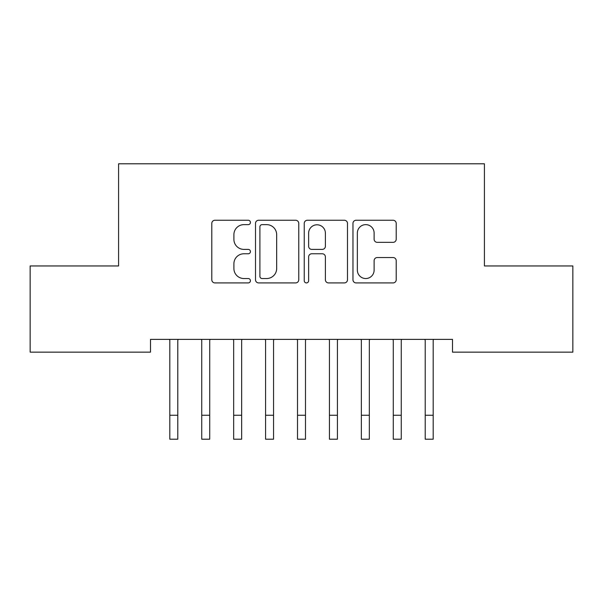 <?xml version="1.0" encoding="UTF-8"?>
<svg xmlns="http://www.w3.org/2000/svg" width="603" height="603" viewBox="0 0 603 603"><rect width="100%" height="100%" fill="white"/><g stroke="black" fill="none" stroke-linecap="round" stroke-linejoin="round"><path stroke-width="0.9" d="M250.426 222.447A2.193 2.193 0 0 0 248.232 220.253L214.939 220.253A3.136 3.136 0 0 0 211.804 223.389L211.804 279.792A3.136 3.136 0 0 0 214.939 282.92L248.232 282.92A2.193 2.193 0 0 0 250.426 280.727A2.193 2.193 0 0 0 248.232 278.533L243.921 278.533A10.025 10.025 0 0 1 233.896 268.508L233.896 263.805A10.025 10.025 0 0 1 243.921 253.78L248.232 253.78A2.193 2.193 0 0 0 250.426 251.587A2.193 2.193 0 0 0 248.232 249.393L243.921 249.393A10.025 10.025 0 0 1 233.896 239.368L233.896 234.665A10.025 10.025 0 0 1 243.921 224.64L248.232 224.64A2.193 2.193 0 0 0 250.426 222.447M393.073 242.346A3.136 3.136 0 0 0 396.209 239.21L396.209 223.389A3.136 3.136 0 0 0 393.073 220.253L356.102 220.253A3.136 3.136 0 0 0 352.966 223.389L352.966 279.792A3.136 3.136 0 0 0 356.102 282.92L393.073 282.92A3.136 3.136 0 0 0 396.209 279.792L396.209 260.677A3.136 3.136 0 0 0 393.073 257.541L377.252 257.541A3.136 3.136 0 0 0 374.116 260.677L374.116 270.152A8.382 8.382 0 0 1 365.735 278.533A8.382 8.382 0 0 1 357.353 270.152L357.353 233.022A8.382 8.382 0 0 1 365.735 224.64A8.382 8.382 0 0 1 374.116 233.022L374.116 239.21A3.136 3.136 0 0 0 377.252 242.346L393.073 242.346M452.499 339.376L150.501 339.376L150.501 352.144L30.15 352.144L30.15 265.953L118.58 265.953L118.58 163.797L484.42 163.797L484.42 265.953L572.85 265.953L572.85 352.144L452.499 352.144L452.499 339.376M298.756 223.389A3.136 3.136 0 0 0 295.628 220.253L258.649 220.253A3.136 3.136 0 0 0 255.514 223.389L255.514 279.792A3.136 3.136 0 0 0 258.649 282.92L295.628 282.92A3.136 3.136 0 0 0 298.756 279.792L298.756 223.389M307.372 220.253L344.351 220.253A3.136 3.136 0 0 1 347.486 223.389L347.486 279.792A3.136 3.136 0 0 1 344.351 282.92L328.529 282.92A3.136 3.136 0 0 1 325.394 279.792L325.394 256.916A3.136 3.136 0 0 0 322.258 253.78L311.759 253.78A3.136 3.136 0 0 0 308.63 256.916L308.63 280.727A2.193 2.193 0 0 1 306.437 282.92A2.193 2.193 0 0 1 304.244 280.727L304.244 223.389A3.136 3.136 0 0 1 307.372 220.253M262.094 224.64A2.193 2.193 0 0 0 259.901 226.834L259.901 276.34A2.193 2.193 0 0 0 262.094 278.533L266.639 278.533A10.025 10.025 0 0 0 276.664 268.508L276.664 234.665A10.025 10.025 0 0 0 266.639 224.64L262.094 224.64M325.394 233.18A8.382 8.382 0 0 0 317.012 224.798A8.382 8.382 0 0 0 308.63 233.18L308.63 246.258A3.136 3.136 0 0 0 311.759 249.393L322.258 249.393A3.136 3.136 0 0 0 325.394 246.258L325.394 233.18M169.413 339.376L169.812 340.378L169.812 415.256L177.795 415.256L177.795 340.378L178.202 339.376M169.812 415.256L169.812 439.203L177.795 439.203L177.795 415.256M201.334 339.376L201.741 340.378L201.741 415.256L209.723 415.256L209.723 340.378L210.123 339.376M201.741 415.256L201.741 439.203L209.723 439.203L209.723 415.256M233.255 339.376L233.663 340.378L233.663 415.256L241.645 415.256L241.645 340.378L242.052 339.376M233.663 415.256L233.663 439.203L241.645 439.203L241.645 415.256M265.184 339.376L265.584 340.378L265.584 415.256L273.566 415.256L273.566 340.378L273.973 339.376M265.584 415.256L265.584 439.203L273.566 439.203L273.566 415.256M297.106 339.376L297.513 340.378L297.513 415.256L305.487 415.256L305.487 340.378L305.894 339.376M297.513 415.256L297.513 439.203L305.487 439.203L305.487 415.256M329.027 339.376L329.434 340.378L329.434 415.256L337.416 415.256L337.416 340.378L337.816 339.376M329.434 415.256L329.434 439.203L337.416 439.203L337.416 415.256M360.948 339.376L361.355 340.378L361.355 415.256L369.338 415.256L369.338 340.378L369.745 339.376M361.355 415.256L361.355 439.203L369.338 439.203L369.338 415.256M392.877 339.376L393.277 340.378L393.277 415.256L401.259 415.256L401.259 340.378L401.666 339.376M393.277 415.256L393.277 439.203L401.259 439.203L401.259 415.256M424.798 339.376L425.205 340.378L425.205 415.256L433.188 415.256L433.188 340.378L433.587 339.376M425.205 415.256L425.205 439.203L433.188 439.203L433.188 415.256"/></g></svg>
